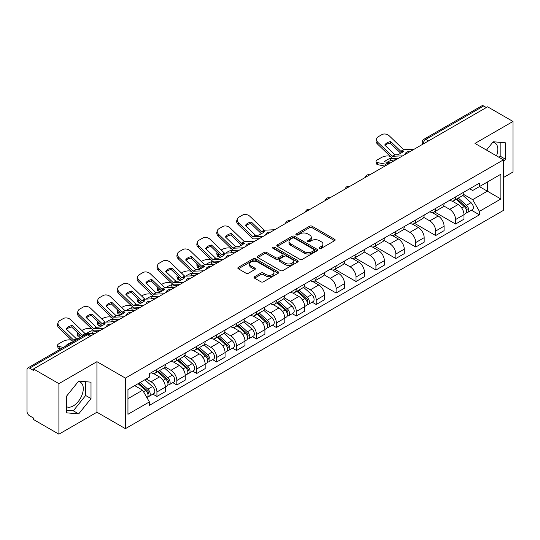 <?xml version="1.0" encoding="UTF-8"?>
<svg xmlns="http://www.w3.org/2000/svg" width="540" height="540" viewBox="0 0 540 540"><rect width="100%" height="100%" fill="white"/><g stroke="black" fill="none" stroke-linecap="round" stroke-linejoin="round"><path stroke-width="0.81" d="M319.552 248.373A1.242 0.716 0 0 0 321.307 248.373L334.618 240.692A1.769 1.026 0 0 0 335.138 239.963A1.769 1.026 0 0 0 334.618 239.24L312.073 226.226A1.769 1.026 0 0 0 309.562 226.226L296.251 233.908A1.242 0.716 0 0 0 295.893 234.414A1.242 0.716 0 0 0 296.251 234.92A1.242 0.716 0 0 0 298.006 234.92L299.727 233.928A5.67 3.274 0 0 1 307.746 233.928L309.629 235.008A5.67 3.274 0 0 1 311.29 237.323A5.67 3.274 0 0 1 309.629 239.638L307.901 240.638A1.242 0.716 0 0 0 307.544 241.144A1.242 0.716 0 0 0 307.901 241.65A1.242 0.716 0 0 0 309.656 241.65L311.378 240.651A5.67 3.274 0 0 1 319.397 240.651L321.28 241.738A5.67 3.274 0 0 1 322.94 244.053A5.67 3.274 0 0 1 321.28 246.368L319.552 247.361A1.242 0.716 0 0 0 319.194 247.867A1.242 0.716 0 0 0 319.552 248.373L319.552 247.361M492.818 142.236A14.081 8.127 -60 0 1 494.897 142.877A14.081 8.127 -60 0 1 496.476 155.844M78.287 381.564A14.081 8.127 -60 0 1 80.366 382.205A14.081 8.127 -60 0 1 82.526 393.485A14.081 8.127 -60 0 1 73.325 405.891A14.081 8.127 -60 0 1 66.373 406.634M254.57 276.709A1.769 1.026 0 0 0 254.05 277.432A1.769 1.026 0 0 0 254.57 278.154L260.894 281.806A1.769 1.026 0 0 0 263.399 281.806L278.181 273.274A1.769 1.026 0 0 0 278.701 272.551A1.769 1.026 0 0 0 278.181 271.822L255.636 258.809A1.769 1.026 0 0 0 253.132 258.809L238.349 267.341A1.769 1.026 0 0 0 237.829 268.063A1.769 1.026 0 0 0 238.349 268.785L245.99 273.2A1.769 1.026 0 0 0 248.495 273.2L254.819 269.548A1.769 1.026 0 0 0 255.339 268.826A1.769 1.026 0 0 0 254.819 268.103L251.032 265.91A4.739 2.734 0 0 1 249.642 263.979A4.739 2.734 0 0 1 252.565 261.448A4.739 2.734 0 0 1 257.735 262.042L272.579 270.614A4.739 2.734 0 0 1 273.962 272.551A4.739 2.734 0 0 1 271.04 275.076A4.739 2.734 0 0 1 265.876 274.482L263.399 273.058A1.769 1.026 0 0 0 260.894 273.058L254.57 276.709L254.57 278.154L260.894 274.529L260.894 273.058M125.402 378.108L96.937 361.679L58.907 383.636L33.507 368.975L487.6 106.805L513 121.466L474.971 143.424L503.429 159.86L125.402 378.108L125.402 428.659L503.429 210.404L503.429 159.86M299.855 259.315A1.769 1.026 0 0 0 302.36 259.315L317.142 250.776A1.769 1.026 0 0 0 317.662 250.054A1.769 1.026 0 0 0 317.142 249.332L294.597 236.311A1.769 1.026 0 0 0 292.086 236.311L277.303 244.85A1.769 1.026 0 0 0 276.791 245.572A1.769 1.026 0 0 0 277.303 246.294L299.855 259.315M273.483 248.643A1.242 0.716 0 0 1 274.738 248.819L274.738 247.34L297.662 260.577A1.769 1.026 0 0 1 298.181 261.299A1.769 1.026 0 0 1 297.662 262.028L282.879 270.56A1.769 1.026 0 0 1 280.375 270.56L257.823 257.54L257.823 256.095A1.769 1.026 0 0 0 257.31 256.817A1.769 1.026 0 0 0 257.823 257.54M257.823 256.095L264.154 252.443A1.769 1.026 0 0 1 266.659 252.443L275.805 257.722A1.769 1.026 0 0 0 278.309 257.722L282.508 255.299A1.769 1.026 0 0 0 283.021 254.576A1.769 1.026 0 0 0 282.508 253.854L272.984 248.353A1.242 0.716 0 0 1 272.619 247.847A1.242 0.716 0 0 1 273.389 247.185A1.242 0.716 0 0 1 274.738 247.34M58.907 383.636L58.907 434.187L33.507 419.519L33.507 418.048L29.552 415.766A3.611 2.086 -120 0 1 27 411.345L27 369.637A3.611 2.086 -120 0 1 27.749 367.983L85.563 334.604A3.611 2.086 60 0 1 87.365 334.787L29.552 368.165A3.611 2.086 -120 0 0 27.749 367.983M503.429 177.545L513 172.017L513 121.466M58.907 434.187L96.937 412.229L125.402 428.659M33.507 368.975L33.507 370.447L29.552 368.165M428.51 140.92L425.831 139.374A3.611 2.086 60 0 0 424.028 139.192L481.842 105.813A3.611 2.086 60 0 1 483.644 105.995L425.831 139.374A3.611 2.086 120 0 0 423.279 143.795L423.279 143.944M486.324 107.541L483.644 105.995M455.571 196.918A8.303 4.793 60 0 1 453.85 200.65L462.274 195.784A8.303 4.793 -120 0 0 463.988 192.058M443.617 205.862L449.699 209.372A8.303 4.793 60 0 1 455.571 219.544L463.988 214.677A8.303 4.793 -120 0 0 458.123 204.512L452.095 201.029M463.988 214.677L463.988 219.173L455.571 224.039L434.45 211.849M453.85 200.65A8.303 4.793 60 0 1 449.759 200.273M455.571 219.544L455.571 224.039M435.659 208.413A8.303 4.793 60 0 1 433.937 212.146L442.361 207.279A8.303 4.793 -120 0 0 444.083 203.553M414.545 223.344L435.659 235.535L444.083 230.668L444.083 226.172A8.303 4.793 -120 0 0 438.21 216.007L432.182 212.524M433.937 212.146A8.303 4.793 60 0 1 429.854 211.768M423.704 217.357L429.786 220.867A8.303 4.793 60 0 1 435.659 231.039L435.659 235.535M415.746 219.908A8.303 4.793 60 0 1 414.032 223.634L422.456 218.774A8.303 4.793 -120 0 0 424.17 215.048M394.632 234.833L415.746 247.03L424.17 242.163L424.17 237.668A8.303 4.793 -120 0 0 418.304 227.502L412.27 224.019M414.032 223.634A8.303 4.793 60 0 1 409.941 223.263M403.792 228.852L409.88 232.362A8.303 4.793 60 0 1 415.746 242.534L415.746 247.03M395.84 231.404A8.303 4.793 60 0 1 394.119 235.13L402.543 230.269A8.303 4.793 -120 0 0 404.264 226.544M374.726 246.328L395.84 258.518L404.264 253.658L404.264 249.163A8.303 4.793 -120 0 0 398.392 238.997L392.364 235.514M394.119 235.13A8.303 4.793 60 0 1 390.035 234.758M383.886 240.347L389.968 243.857A8.303 4.793 60 0 1 395.84 254.03L395.84 258.518M375.928 242.899A8.303 4.793 60 0 1 374.213 246.625L382.631 241.765A8.303 4.793 -120 0 0 384.352 238.039M354.814 257.823L375.928 270.014L384.352 265.154L384.352 260.658A8.303 4.793 -120 0 0 378.479 250.493L372.452 247.01M374.213 246.625A8.303 4.793 60 0 1 370.123 246.254M363.974 251.843L370.062 255.353A8.303 4.793 60 0 1 375.928 265.518L375.928 270.014M356.022 254.394A8.303 4.793 60 0 1 354.301 258.12L362.725 253.26A8.303 4.793 -120 0 0 364.446 249.534M334.901 269.318L356.022 281.509L364.446 276.649L364.446 272.153A8.303 4.793 -120 0 0 358.574 261.981L352.546 258.505M354.301 258.12A8.303 4.793 60 0 1 350.21 257.749M344.068 263.338L350.15 266.848A8.303 4.793 60 0 1 356.022 277.013L356.022 281.509M336.11 265.889A8.303 4.793 60 0 1 334.388 269.615L342.812 264.755A8.303 4.793 -120 0 0 344.534 261.029M314.996 280.814L336.11 293.004L344.534 288.144L344.534 283.649A8.303 4.793 -120 0 0 338.661 273.476L332.633 270M334.388 269.615A8.303 4.793 60 0 1 330.305 269.244M324.155 274.833L330.237 278.343A8.303 4.793 60 0 1 336.11 288.509L336.11 293.004M316.197 277.385A8.303 4.793 60 0 1 314.483 281.111L322.906 276.25A8.303 4.793 -120 0 0 324.621 272.518M312.161 302.171L316.204 304.499L324.621 299.639L324.621 295.144A8.303 4.793 -120 0 0 318.755 284.972L312.721 281.495M314.483 281.111A8.303 4.793 60 0 1 310.392 280.739M304.243 286.322L310.331 289.838A8.303 4.793 60 0 1 316.204 300.004L316.204 304.499M296.291 288.88A8.303 4.793 60 0 1 294.57 292.606L302.994 287.746A8.303 4.793 -120 0 0 304.715 284.013M292.255 313.666L296.291 315.995L304.715 311.135L304.715 306.639A8.303 4.793 -120 0 0 298.843 296.467L292.815 292.99M294.57 292.606A8.303 4.793 60 0 1 290.486 292.235M284.337 297.817L290.419 301.334A8.303 4.793 60 0 1 296.291 311.499L296.291 315.995M276.379 300.375A8.303 4.793 60 0 1 274.664 304.101L283.088 299.234A8.303 4.793 -120 0 0 284.803 295.508M272.342 325.161L276.379 327.49L284.803 322.63L284.803 318.134A8.303 4.793 -120 0 0 278.937 307.962L272.903 304.479M274.664 304.101A8.303 4.793 60 0 1 270.574 303.723M264.425 309.312L270.513 312.829A8.303 4.793 60 0 1 276.379 322.994L276.379 327.49M256.473 311.87A8.303 4.793 60 0 1 254.752 315.596L263.176 310.73A8.303 4.793 -120 0 0 264.897 307.004M252.43 336.65L256.473 338.985L264.897 334.118L264.897 329.63A8.303 4.793 -120 0 0 259.025 319.457L252.997 315.974M254.752 315.596A8.303 4.793 60 0 1 250.668 315.218M244.519 320.807L250.601 324.324A8.303 4.793 60 0 1 256.473 334.49L256.473 338.985M236.56 323.365A8.303 4.793 60 0 1 234.839 327.091L243.263 322.225A8.303 4.793 -120 0 0 244.985 318.499M232.524 348.145L236.56 350.48L244.985 345.613L244.985 341.118A8.303 4.793 -120 0 0 239.112 330.953L233.084 327.47M234.839 327.091A8.303 4.793 60 0 1 230.756 326.714M224.606 332.303L230.688 335.812A8.303 4.793 60 0 1 236.56 345.985L236.56 350.48M216.655 334.861A8.303 4.793 60 0 1 214.934 338.587L223.357 333.72A8.303 4.793 -120 0 0 225.072 329.994M212.612 359.64L216.655 361.976L225.079 357.109L225.079 352.613A8.303 4.793 -120 0 0 219.206 342.448L213.179 338.965M214.934 338.587A8.303 4.793 60 0 1 210.843 338.209M204.701 343.798L210.782 347.308A8.303 4.793 60 0 1 216.655 357.48L216.655 361.976M196.742 346.349A8.303 4.793 60 0 1 195.021 350.082L203.445 345.215A8.303 4.793 -120 0 0 205.166 341.489M192.706 371.135L196.742 373.471L205.166 368.604L205.166 364.108A8.303 4.793 -120 0 0 199.294 353.943L193.266 350.46M195.021 350.082A8.303 4.793 60 0 1 190.937 349.704M184.788 355.293L190.87 358.803A8.303 4.793 60 0 1 196.742 368.975L196.742 373.471M176.83 357.845A8.303 4.793 60 0 1 175.115 361.577L183.539 356.711A8.303 4.793 -120 0 0 185.254 352.985M172.793 382.631L176.83 384.966L185.254 380.099L185.254 375.604A8.303 4.793 -120 0 0 179.388 365.438L173.353 361.955M175.115 361.577A8.303 4.793 60 0 1 171.025 361.199M164.876 366.788L170.964 370.298A8.303 4.793 60 0 1 176.83 380.471L176.83 384.966M156.924 369.34A8.303 4.793 60 0 1 155.203 373.066L163.627 368.206A8.303 4.793 -120 0 0 165.348 364.48M152.888 394.126L156.924 396.461L165.348 391.595L165.348 387.099A8.303 4.793 -120 0 0 159.476 376.933L153.448 373.451M155.203 373.066A8.303 4.793 60 0 1 151.119 372.695M146.205 378.992L151.052 381.794A8.303 4.793 60 0 1 156.924 391.966L156.924 396.461M469.672 188.777L472.669 190.512L500.877 174.224L487.35 182.034L487.35 191.174L472.669 199.645L463.523 194.366M127.953 398.669L142.628 390.197L149.391 401.909L127.953 414.288L127.953 389.529L149.391 377.15L149.391 373.687L479.432 183.141L479.432 186.604L500.877 198.983L479.432 211.363L472.669 199.645M500.877 174.224L500.877 198.983M149.391 401.909L149.391 405.371L479.432 214.826L479.432 211.363M503.429 161.885L505.535 159.266L505.535 142.844L493.216 141.743L486.506 150.086M96.937 361.679L96.937 412.229M66.373 412.81L78.692 413.91L91.004 398.588L91.004 382.171L78.692 381.071L66.373 396.387L66.373 412.81M142.628 390.197L134.717 385.627M471.44 210.209L479.432 214.826M499.183 157.403L500.175 156.168L500.175 142.364M500.175 156.168L505.535 159.266M66.373 410.198L73.325 410.819L85.644 395.496L85.644 381.692M73.325 410.819L78.692 413.91M85.644 395.496L91.004 398.588M320.051 248.549L321.28 247.84A5.67 3.274 0 0 0 322.94 245.525L322.94 244.053M311.29 237.323L311.29 238.802A5.67 3.274 0 0 1 309.629 241.117L308.401 241.826M334.598 240.705L312.073 227.698A1.769 1.026 0 0 0 309.562 227.698L296.75 235.096M317.122 250.79L294.597 237.789A1.769 1.026 0 0 0 292.086 237.789L277.331 246.308M314.01 250.56A1.242 0.716 0 0 0 314.375 250.054A1.242 0.716 0 0 0 314.01 249.548L294.219 238.12A1.242 0.716 0 0 0 292.464 238.12L290.648 239.173A5.67 3.274 0 0 0 288.988 241.481A5.67 3.274 0 0 0 290.648 243.797L304.175 251.613A5.67 3.274 0 0 0 312.194 251.613L314.01 250.56L314.01 252.038A1.242 0.716 0 0 0 314.375 251.532L314.375 250.054M288.988 241.481L288.988 242.96A5.67 3.274 0 0 0 290.648 245.275L290.648 243.797M314.01 252.038L312.194 253.085A5.67 3.274 0 0 1 304.175 253.085L290.648 245.275M257.85 257.553L264.154 253.915L264.154 252.443M283.021 254.576L283.021 256.048A1.769 1.026 0 0 1 282.508 256.77L278.309 259.193A1.769 1.026 0 0 1 275.805 259.193L266.659 253.915A1.769 1.026 0 0 0 264.154 253.915M274.738 248.819L297.641 262.042M285.296 263.203A4.739 2.734 0 0 0 290.459 263.797A4.739 2.734 0 0 0 293.382 261.266A4.739 2.734 0 0 0 291.992 259.328L286.767 256.311A1.769 1.026 0 0 0 284.256 256.311L280.064 258.734A1.769 1.026 0 0 0 279.545 259.457A1.769 1.026 0 0 0 280.064 260.179L285.296 263.203L285.296 264.674A4.739 2.734 0 0 0 290.459 265.268A4.739 2.734 0 0 0 293.382 262.737L293.382 261.266M279.545 259.457L279.545 260.928A1.769 1.026 0 0 0 280.064 261.657L280.064 260.179M285.296 264.674L280.064 261.657M273.962 272.551L273.962 274.023A4.739 2.734 0 0 1 271.04 276.548A4.739 2.734 0 0 1 265.876 275.96L263.399 274.529A1.769 1.026 0 0 0 260.894 274.529M249.642 263.979L249.642 265.451A4.739 2.734 0 0 0 251.032 267.388L251.032 265.91M254.819 268.103L254.819 269.548L251.032 267.388M278.181 271.822L278.181 273.274L255.636 260.28A1.769 1.026 0 0 0 253.132 260.28L238.37 268.799M393.775 160.974L390.98 160.441L390.454 158.321L396.401 159.462M390.454 158.321A11.191 4.077 -13.9 0 0 384.453 161.784L390.407 162.925M384.966 166.064L377.98 164.727A5.413 1.971 166.1 0 1 376.556 163.816L376.029 161.696A5.413 1.971 -13.9 0 1 377.656 159.698L381.355 157.565A5.413 1.971 -13.9 0 1 388.814 156.047L390.258 156.323M376.029 161.696A5.413 1.971 -13.9 0 0 377.453 162.601L377.98 164.727M386.006 164.241L377.453 162.601M390.98 160.441A11.191 4.077 -13.9 0 0 387.058 162.284M456.145 199.321L464.258 206.564A4.509 2.606 60 0 1 465.676 213.536L463.988 214.508M456.361 199.517L460.175 201.717M456.962 198.848L465.993 206.908A2.167 1.249 60 0 1 466.668 210.256A2.167 1.249 60 0 1 466.472 210.33M458.312 198.072L466.425 205.308A4.509 2.606 60 0 1 467.843 212.288A4.509 2.606 60 0 1 466.479 212.429M462.834 195.352L471.022 202.655A4.509 2.606 60 0 1 472.439 209.635L467.843 212.288M390.724 141.575A11.191 8.174 -160.8 0 0 384.723 145.037L394.882 154.811L397.744 154.717A11.191 2.612 -20.2 0 0 401.261 152.962A11.191 2.612 -20.2 0 0 403.738 151.254L400.882 151.349L390.724 141.575L390.197 143.093L400.275 152.8A2.707 1.566 -120 0 0 400.808 153.218M402.658 155.851L392.33 156.283L377.98 142.479L377.453 143.991A5.413 3.956 -160.8 0 1 376.171 140.002L376.697 138.49A5.413 3.956 19.2 0 0 377.98 142.479M398.561 158.213L393.242 158.456A2.707 1.566 60 0 1 392.33 158.2A2.707 1.566 60 0 1 391.723 157.734L377.453 143.991M414.018 149.29L403.69 149.728L389.34 135.918A5.413 3.956 19.2 0 0 381.881 134.629L378.175 136.769A5.413 3.956 19.2 0 0 376.697 138.49M385.121 145.422A11.191 8.174 -160.8 0 1 390.197 143.093M233.753 252.794L231.701 252.403L231.174 250.276L237.128 251.417M221.211 250.02L222.075 249.521A5.413 1.971 -13.9 0 1 229.534 248.002L230.978 248.279M217.215 252.524A5.413 1.971 -13.9 0 0 216.749 253.658A5.413 1.971 -13.9 0 0 218.18 254.563L218.707 256.682A5.413 1.971 166.1 0 1 217.276 255.778L216.749 253.658M219.618 254.84L218.18 254.563M231.174 250.276A11.191 4.077 -13.9 0 0 225.794 253.159M220.833 257.087L218.707 256.682M231.701 252.403A11.191 4.077 -13.9 0 0 230.303 252.95M296.865 291.283L304.978 298.519A4.509 2.606 60 0 1 306.396 305.498L304.715 306.47M297.081 291.472L300.901 293.679M297.689 290.81L306.713 298.863A2.167 1.249 60 0 1 307.395 302.211A2.167 1.249 60 0 1 307.193 302.292M299.038 290.027L307.152 297.27A4.509 2.606 60 0 1 308.563 304.243A4.509 2.606 60 0 1 307.206 304.391M303.561 287.314L311.742 294.617A4.509 2.606 60 0 1 313.16 301.59L308.563 304.243M213.84 264.29L211.795 263.891L211.268 261.772L217.215 262.913M201.299 261.515L202.169 261.016A5.413 1.971 -13.9 0 1 209.628 259.497L211.066 259.774M197.309 264.019A5.413 1.971 -13.9 0 0 196.844 265.147A5.413 1.971 -13.9 0 0 198.268 266.058L198.794 268.178A5.413 1.971 166.1 0 1 197.37 267.273L196.844 265.147M199.712 266.335L198.268 266.058M211.268 261.772A11.191 4.077 -13.9 0 0 205.882 264.654M200.927 268.582L198.794 268.178M211.795 263.891A11.191 4.077 -13.9 0 0 210.391 264.445M276.959 302.778L285.073 310.014A4.509 2.606 60 0 1 286.484 316.994L284.803 317.966M277.168 302.967L280.989 305.174M277.776 302.306L286.801 310.358A2.167 1.249 60 0 1 287.483 313.706A2.167 1.249 60 0 1 287.287 313.787M279.126 301.523L287.24 308.765A4.509 2.606 60 0 1 288.657 315.738A4.509 2.606 60 0 1 287.293 315.887M283.649 298.809L291.836 306.113A4.509 2.606 60 0 1 293.254 313.085L288.657 315.738M193.934 275.778L191.882 275.387L191.356 273.267L197.303 274.408M181.386 273.01L182.257 272.511A5.413 1.971 -13.9 0 1 189.716 270.992L191.16 271.269M177.397 275.515A5.413 1.971 -13.9 0 0 176.931 276.642A5.413 1.971 -13.9 0 0 178.355 277.553L178.882 279.673A5.413 1.971 166.1 0 1 177.458 278.768L176.931 276.642M179.8 277.83L178.355 277.553M191.356 273.267A11.191 4.077 -13.9 0 0 185.976 276.149M181.015 280.078L178.882 279.673M191.882 275.387A11.191 4.077 -13.9 0 0 190.485 275.94M257.047 314.273L265.16 321.509A4.509 2.606 60 0 1 266.578 328.489L264.89 329.461M257.263 314.462L261.083 316.67M257.863 313.801L266.895 321.853A2.167 1.249 60 0 1 267.57 325.202A2.167 1.249 60 0 1 267.374 325.283M259.22 313.018L267.327 320.254A4.509 2.606 60 0 1 268.745 327.233A4.509 2.606 60 0 1 267.381 327.382M263.743 310.304L271.924 317.601A4.509 2.606 60 0 1 273.341 324.581L268.745 327.233M174.022 287.273L171.97 286.882L171.443 284.762L177.397 285.903M161.48 284.506L162.344 284.006A5.413 1.971 -13.9 0 1 169.81 282.488L171.248 282.764M157.491 287.01A5.413 1.971 -13.9 0 0 157.025 288.137A5.413 1.971 -13.9 0 0 158.45 289.049L158.976 291.168A5.413 1.971 166.1 0 1 157.545 290.257L157.025 288.137M159.887 289.319L158.45 289.049M171.443 284.762A11.191 4.077 -13.9 0 0 166.064 287.644M161.109 291.573L158.976 291.168M171.97 286.882A11.191 4.077 -13.9 0 0 170.572 287.435M237.141 325.762L245.248 333.005A4.509 2.606 60 0 1 246.665 339.984L244.985 340.956M237.35 325.957L241.171 328.158M237.958 325.289L246.982 333.349A2.167 1.249 60 0 1 247.664 336.697A2.167 1.249 60 0 1 247.469 336.778M239.308 324.513L247.421 331.749A4.509 2.606 60 0 1 248.839 338.728A4.509 2.606 60 0 1 247.475 338.877M243.83 321.8L252.018 329.096A4.509 2.606 60 0 1 253.429 336.076L248.839 338.728M154.116 298.769L152.064 298.377L151.538 296.257L157.484 297.398M141.568 296.001L142.439 295.502A5.413 1.971 -13.9 0 1 149.897 293.983L151.342 294.26M137.578 298.505A5.413 1.971 -13.9 0 0 137.113 299.632A5.413 1.971 -13.9 0 0 138.537 300.544L139.064 302.663A5.413 1.971 166.1 0 1 137.639 301.752L137.113 299.632M139.982 300.814L138.537 300.544M151.538 296.257A11.191 4.077 -13.9 0 0 146.158 299.14M141.197 303.068L139.064 302.663M152.064 298.377A11.191 4.077 -13.9 0 0 150.667 298.931M217.228 337.257L225.342 344.5A4.509 2.606 60 0 1 226.76 351.479L225.072 352.451M217.445 337.453L221.265 339.653M218.045 336.785L227.077 344.844A2.167 1.249 60 0 1 227.752 348.192A2.167 1.249 60 0 1 227.556 348.273M219.395 336.008L227.509 343.244A4.509 2.606 60 0 1 228.926 350.224A4.509 2.606 60 0 1 227.563 350.365M223.925 333.288L232.106 340.591A4.509 2.606 60 0 1 233.523 347.571L228.926 350.224M134.203 310.264L132.151 309.872L131.625 307.753L137.578 308.894M121.662 307.496L122.526 306.997A5.413 1.971 -13.9 0 1 129.985 305.478L131.429 305.755M117.666 309.994A5.413 1.971 -13.9 0 0 117.2 311.128A5.413 1.971 -13.9 0 0 118.631 312.032L119.158 314.159A5.413 1.971 166.1 0 1 117.727 313.247L117.2 311.128M120.069 312.309L118.631 312.032M131.625 307.753A11.191 4.077 -13.9 0 0 126.245 310.635M121.284 314.564L119.158 314.159M132.151 309.872A11.191 4.077 -13.9 0 0 130.754 310.426M197.316 348.752L205.429 355.995A4.509 2.606 60 0 1 206.847 362.968L205.166 363.94M197.532 348.948L201.353 351.149M198.14 348.28L207.164 356.339A2.167 1.249 60 0 1 207.846 359.687A2.167 1.249 60 0 1 207.644 359.762M199.49 347.504L207.603 354.74A4.509 2.606 60 0 1 209.021 361.719A4.509 2.606 60 0 1 207.657 361.861M204.012 344.783L212.193 352.087A4.509 2.606 60 0 1 213.611 359.066L209.021 361.719M114.298 321.759L112.246 321.368L111.719 319.248L117.666 320.382M101.75 318.992L102.62 318.485A5.413 1.971 -13.9 0 1 110.079 316.973L111.517 317.25M97.76 321.489A5.413 1.971 -13.9 0 0 97.294 322.623A5.413 1.971 -13.9 0 0 98.719 323.528L99.245 325.654A5.413 1.971 166.1 0 1 97.821 324.743L97.294 322.623M100.163 323.804L98.719 323.528M111.719 319.248A11.191 4.077 -13.9 0 0 106.34 322.13M101.378 326.059L99.245 325.654M112.246 321.368A11.191 4.077 -13.9 0 0 110.849 321.921M177.41 360.248L185.524 367.49A4.509 2.606 60 0 1 186.941 374.463L185.254 375.435M177.626 360.443L181.44 362.644M178.227 359.775L187.252 367.835A2.167 1.249 60 0 1 187.934 371.183A2.167 1.249 60 0 1 187.738 371.257M179.577 358.999L187.691 366.235A4.509 2.606 60 0 1 189.108 373.214A4.509 2.606 60 0 1 187.745 373.356M184.1 356.279L192.287 363.582A4.509 2.606 60 0 1 193.705 370.562L189.108 373.214M94.385 333.254L92.333 332.863L91.807 330.743L97.76 331.877M81.837 330.487L82.708 329.981A5.413 1.971 -13.9 0 1 90.167 328.469L91.611 328.745M77.848 332.984A5.413 1.971 -13.9 0 0 77.382 334.118A5.413 1.971 -13.9 0 0 78.813 335.023L79.34 337.142A5.413 1.971 166.1 0 1 77.909 336.238L77.382 334.118M80.251 335.3L78.813 335.023M91.807 330.743A11.191 4.077 -13.9 0 0 86.427 333.625M80.71 337.406L79.34 337.142M92.333 332.863A11.191 4.077 -13.9 0 0 90.936 333.416M157.498 371.743L165.611 378.986A4.509 2.606 60 0 1 167.029 385.958L165.348 386.93M157.714 371.939L161.534 374.139M158.315 371.27L167.346 379.33A2.167 1.249 60 0 1 168.028 382.678A2.167 1.249 60 0 1 167.825 382.752M159.671 370.494L167.785 377.73A4.509 2.606 60 0 1 169.196 384.71A4.509 2.606 60 0 1 167.832 384.851M164.194 367.774L172.375 375.077A4.509 2.606 60 0 1 173.792 382.057L169.196 384.71M71.894 342.238A11.191 4.077 -13.9 0 0 65.9 345.701L66.231 345.762M60.797 348.901L59.427 348.638A5.413 1.971 166.1 0 1 58.003 347.733L57.476 345.613A5.413 1.971 -13.9 0 1 59.096 343.615L62.802 341.476A5.413 1.971 -13.9 0 1 70.261 339.964L71.699 340.24M57.476 345.613A5.413 1.971 -13.9 0 0 58.901 346.518L59.427 348.638M63.423 347.382L58.901 346.518M138.085 383.683L145.706 390.481A4.509 2.606 60 0 1 147.116 397.454L146.894 397.582M138.159 383.636L141.622 385.634M138.901 383.211L147.434 390.818A2.167 1.249 60 0 1 148.115 394.173A2.167 1.249 60 0 1 147.919 394.247M140.258 382.428L147.872 389.225A4.509 2.606 60 0 1 149.29 396.205A4.509 2.606 60 0 1 147.926 396.346M144.848 379.775L152.469 386.573A4.509 2.606 60 0 1 153.88 393.552L149.29 396.205M251.357 222.041A11.191 8.174 -160.8 0 0 245.356 225.504L255.515 235.271L258.37 235.184A11.191 2.612 -20.2 0 0 261.893 233.429A11.191 2.612 -20.2 0 0 264.371 231.721L261.515 231.809L251.357 222.041L250.83 223.553L260.908 233.26A2.707 1.566 -120 0 0 261.441 233.685M263.291 236.311L252.963 236.75L238.613 222.939L238.086 224.451A5.413 3.956 -160.8 0 1 236.804 220.462L237.33 218.95A5.413 3.956 19.2 0 0 238.613 222.939M259.193 238.68L253.874 238.923A2.707 1.566 60 0 1 252.963 238.66A2.707 1.566 60 0 1 252.356 238.201L238.086 224.451M274.651 229.75L264.323 230.189L249.973 216.378A5.413 3.956 19.2 0 0 242.514 215.096L238.808 217.228A5.413 3.956 19.2 0 0 237.33 218.95M245.754 225.889A11.191 8.174 -160.8 0 1 250.83 223.553M231.444 233.537A11.191 8.174 -160.8 0 0 225.45 236.999L235.602 246.767L238.464 246.679A11.191 2.612 -20.2 0 0 241.981 244.924A11.191 2.612 -20.2 0 0 244.465 243.216L241.603 243.304L231.444 233.537L230.918 235.049L240.995 244.755A2.707 1.566 -120 0 0 241.529 245.174M243.378 247.806L233.05 248.245L218.707 234.434L218.18 235.946A5.413 3.956 -160.8 0 1 216.891 231.957L217.418 230.445A5.413 3.956 19.2 0 0 218.707 234.434M239.281 250.169L233.962 250.418A2.707 1.566 60 0 1 233.05 250.155A2.707 1.566 60 0 1 232.443 249.696L218.18 235.946M254.738 241.245L244.411 241.684L230.06 227.873A5.413 3.956 19.2 0 0 222.601 226.591L218.903 228.724A5.413 3.956 19.2 0 0 217.418 230.445M225.848 237.384A11.191 8.174 -160.8 0 1 230.918 235.049M211.538 245.032A11.191 8.174 -160.8 0 0 205.538 248.495L215.696 258.262L218.552 258.174A11.191 2.612 -20.2 0 0 222.075 256.419A11.191 2.612 -20.2 0 0 224.552 254.711L221.69 254.799L211.538 245.032L211.012 246.544L221.09 256.25A2.707 1.566 -120 0 0 221.623 256.669M223.472 259.301L213.145 259.74L198.794 245.929L198.268 247.442A5.413 3.956 -160.8 0 1 196.985 243.452L197.512 241.94A5.413 3.956 19.2 0 0 198.794 245.929M219.368 261.664L214.049 261.913A2.707 1.566 60 0 1 213.145 261.65A2.707 1.566 60 0 1 212.537 261.185L198.268 247.442M234.826 252.74L224.498 253.179L210.154 239.369A5.413 3.956 19.2 0 0 202.696 238.079L198.99 240.219A5.413 3.956 19.2 0 0 197.512 241.94M205.936 248.873A11.191 8.174 -160.8 0 1 211.012 246.544M191.626 256.527A11.191 8.174 -160.8 0 0 185.625 259.99L195.784 269.757L198.646 269.669A11.191 2.612 -20.2 0 0 202.163 267.908A11.191 2.612 -20.2 0 0 204.64 266.2L201.785 266.294L191.626 256.527L191.099 258.039L201.177 267.746A2.707 1.566 -120 0 0 201.71 268.164M203.56 270.797L193.232 271.228L178.882 257.425L178.355 258.937A5.413 3.956 -160.8 0 1 177.073 254.948L177.599 253.435A5.413 3.956 19.2 0 0 178.882 257.425M199.463 273.159L194.144 273.409A2.707 1.566 60 0 1 193.232 273.146A2.707 1.566 60 0 1 192.625 272.68L178.355 258.937M214.92 264.236L204.593 264.674L190.242 250.864A5.413 3.956 19.2 0 0 182.783 249.575L179.084 251.714A5.413 3.956 19.2 0 0 177.599 253.435M186.023 260.368A11.191 8.174 -160.8 0 1 191.099 258.039M171.72 268.022A11.191 8.174 -160.8 0 0 165.719 271.485L175.878 281.252L178.733 281.158A11.191 2.612 -20.2 0 0 182.25 279.403A11.191 2.612 -20.2 0 0 184.734 277.695L181.872 277.79L171.72 268.022L171.194 269.534L181.265 279.241A2.707 1.566 -120 0 0 181.798 279.659M183.654 282.292L173.326 282.724L158.976 268.92L158.45 270.432A5.413 3.956 -160.8 0 1 157.16 266.443L157.687 264.931A5.413 3.956 19.2 0 0 158.976 268.92M179.55 284.654L174.231 284.904A2.707 1.566 60 0 1 173.326 284.641A2.707 1.566 60 0 1 172.719 284.175L158.45 270.432M195.007 275.731L184.68 276.17L170.336 262.359A5.413 3.956 19.2 0 0 162.871 261.07L159.172 263.209A5.413 3.956 19.2 0 0 157.687 264.931M166.118 271.863A11.191 8.174 -160.8 0 1 171.194 269.534M151.808 279.511A11.191 8.174 -160.8 0 0 145.807 282.974L155.966 292.748L158.828 292.653A11.191 2.612 -20.2 0 0 162.344 290.898A11.191 2.612 -20.2 0 0 164.822 289.19L161.966 289.285L151.808 279.511L151.281 281.029L161.359 290.736A2.707 1.566 -120 0 0 161.892 291.154M163.742 293.787L153.414 294.219L139.064 280.415L138.537 281.927A5.413 3.956 -160.8 0 1 137.255 277.938L137.781 276.426A5.413 3.956 19.2 0 0 139.064 280.415M159.644 296.15L154.325 296.399A2.707 1.566 60 0 1 153.414 296.136A2.707 1.566 60 0 1 152.806 295.67L138.537 281.927M175.102 287.226L164.774 287.665L150.424 273.854A5.413 3.956 19.2 0 0 142.965 272.565L139.266 274.705A5.413 3.956 19.2 0 0 137.781 276.426M146.205 283.358A11.191 8.174 -160.8 0 1 151.281 281.029M131.895 291.006A11.191 8.174 -160.8 0 0 125.901 294.469L136.06 304.243L138.915 304.148A11.191 2.612 -20.2 0 0 142.432 302.393A11.191 2.612 -20.2 0 0 144.916 300.685L142.054 300.78L131.895 291.006L131.369 292.525L141.446 302.231A2.707 1.566 -120 0 0 141.98 302.65M143.829 305.282L133.502 305.714L119.158 291.911L118.631 293.423A5.413 3.956 -160.8 0 1 117.342 289.433L117.869 287.921A5.413 3.956 19.2 0 0 119.158 291.911M139.732 307.645L134.413 307.894A2.707 1.566 60 0 1 133.502 307.631A2.707 1.566 60 0 1 132.894 307.166L118.631 293.423M155.189 298.721L144.862 299.16L130.511 285.35A5.413 3.956 19.2 0 0 123.053 284.06L119.353 286.2A5.413 3.956 19.2 0 0 117.869 287.921M126.299 294.853A11.191 8.174 -160.8 0 1 131.369 292.525M111.989 302.501A11.191 8.174 -160.8 0 0 105.989 305.964L116.147 315.738L119.003 315.644A11.191 2.612 -20.2 0 0 122.526 313.889A11.191 2.612 -20.2 0 0 125.003 312.181L122.148 312.275L111.989 302.501L111.463 304.013L121.541 313.726A2.707 1.566 -120 0 0 122.074 314.145M123.923 316.771L113.596 317.209L99.245 303.399L98.719 304.918A5.413 3.956 -160.8 0 1 97.436 300.929L97.963 299.41A5.413 3.956 19.2 0 0 99.245 303.399M119.826 319.14L114.507 319.383A2.707 1.566 60 0 1 113.596 319.127A2.707 1.566 60 0 1 112.988 318.661L98.719 304.918M135.284 310.216L124.956 310.655L110.606 296.845A5.413 3.956 19.2 0 0 103.147 295.556L99.441 297.695A5.413 3.956 19.2 0 0 97.963 299.41M106.387 306.349A11.191 8.174 -160.8 0 1 111.463 304.013M92.077 313.997A11.191 8.174 -160.8 0 0 86.083 317.459L96.235 327.233L99.097 327.139A11.191 2.612 -20.2 0 0 102.614 325.384A11.191 2.612 -20.2 0 0 105.091 323.676L102.236 323.771L92.077 313.997L91.55 315.509L101.628 325.222A2.707 1.566 -120 0 0 102.161 325.64M104.011 328.266L93.683 328.705L79.34 314.894L78.813 316.413A5.413 3.956 -160.8 0 1 77.524 312.424L78.05 310.905A5.413 3.956 19.2 0 0 79.34 314.894M99.914 330.635L94.594 330.878A2.707 1.566 60 0 1 93.683 330.622A2.707 1.566 60 0 1 93.076 330.156L78.813 316.413M115.371 321.712L105.044 322.151L90.693 308.34A5.413 3.956 19.2 0 0 83.234 307.051L79.535 309.191A5.413 3.956 19.2 0 0 78.05 310.905M86.474 317.844A11.191 8.174 -160.8 0 1 91.55 315.509M75.978 340.139L73.697 340.139L59.427 326.39L58.901 327.901A5.413 3.956 -160.8 0 1 57.618 323.919L58.138 322.4A5.413 3.956 19.2 0 0 59.427 326.39M78.53 338.668L76.329 338.728L66.17 328.954A11.191 8.174 -160.8 0 1 72.171 325.492L71.645 327.004L81.716 336.717A2.707 1.566 -120 0 0 81.79 336.785M73.238 341.719A2.707 1.566 60 0 1 73.17 341.651L58.901 327.901M84.53 335.198L82.323 335.266L72.171 325.492M95.459 333.207L85.131 333.639L70.787 319.835A5.413 3.956 19.2 0 0 63.328 318.546L59.623 320.686A5.413 3.956 19.2 0 0 58.138 322.4M66.569 329.339A11.191 8.174 -160.8 0 1 71.645 327.004M423.407 143.869L423.279 143.795A3.611 2.086 0 0 1 422.219 142.324L422.219 144.551M176.83 380.471L185.254 375.604M196.742 368.975L205.166 364.108M216.655 357.48L225.079 352.613M236.56 345.985L244.985 341.118M256.473 334.49L264.897 329.63M276.379 322.994L284.803 318.134M296.291 311.499L304.715 306.639M316.204 300.004L324.621 295.144M336.11 288.509L344.534 283.649M356.022 277.013L364.446 272.153M375.928 265.518L384.352 260.658M395.84 254.03L404.264 249.163M415.746 242.534L424.17 237.668M435.659 231.039L444.083 226.172M156.924 391.966L165.348 387.099M151.052 381.794L159.476 376.933M170.964 370.298L179.388 365.438M190.87 358.803L199.294 353.943M210.782 347.308L219.206 342.448M230.688 335.812L239.112 330.953M250.601 324.324L259.025 319.457M270.513 312.829L278.937 307.962M290.419 301.334L298.843 296.467M310.331 289.838L318.755 284.972M330.237 278.343L338.661 273.476M350.15 266.848L358.574 261.981M370.062 255.353L378.479 250.493M389.968 243.857L398.392 238.997M409.88 232.362L418.304 227.502M429.786 220.867L438.21 216.007M449.699 209.372L458.123 204.512M409.273 152.03A3.611 2.086 120 0 0 407.68 152.948M389.36 163.525A3.611 2.086 120 0 0 387.767 164.444M369.455 175.021A3.611 2.086 120 0 0 367.855 175.939M349.542 186.516A3.611 2.086 120 0 0 347.949 187.434M329.63 198.005A3.611 2.086 120 0 0 328.037 198.929M309.724 209.5A3.611 2.086 120 0 0 308.131 210.425M289.811 220.995A3.611 2.086 120 0 0 288.218 221.92M269.906 232.49A3.611 2.086 120 0 0 268.312 233.415M249.993 243.986A3.611 2.086 120 0 0 248.4 244.91M230.087 255.481A3.611 2.086 120 0 0 228.488 256.399M210.175 266.976A3.611 2.086 120 0 0 208.582 267.894M190.262 278.471A3.611 2.086 120 0 0 188.669 279.389M170.357 289.966A3.611 2.086 120 0 0 168.764 290.885M150.444 301.462A3.611 2.086 120 0 0 148.851 302.38M130.538 312.957A3.611 2.086 120 0 0 128.945 313.875M110.626 324.452A3.611 2.086 120 0 0 109.033 325.37M90.045 336.332L87.365 334.787A3.611 2.086 120 0 1 89.174 334.604A3.611 3.611 0 0 0 85.563 334.604M321.28 247.84L321.28 246.368M307.901 241.65L307.901 240.638M309.629 241.117L309.629 239.638M296.251 234.92L296.251 233.908M309.562 227.698L309.562 226.226M312.073 227.698L312.073 226.226M334.618 240.692L334.618 239.24M277.303 246.294L277.303 244.85M292.086 237.789L292.086 236.311M294.597 237.789L294.597 236.311M317.142 250.776L317.142 249.332M304.175 253.085L304.175 251.613M312.194 253.085L312.194 251.613M266.659 253.915L266.659 252.443M275.805 259.193L275.805 257.722M278.309 259.193L278.309 257.722M282.508 256.77L282.508 255.299M297.662 262.028L297.662 260.577M263.399 274.529L263.399 273.058M265.876 275.96L265.876 274.482M238.349 268.785L238.349 267.341M253.132 260.28L253.132 258.809M255.636 260.28L255.636 258.809M464.258 206.564L461.727 208.022M467.12 209.263L466.304 209.736M471.022 202.655L466.425 205.308M395.003 154.845L392.452 156.317M403.812 149.762L401.004 151.382M394.801 154.751L392.249 156.222M403.61 149.661L400.802 151.288M304.978 298.519L302.447 299.984M307.841 301.219L307.031 301.691M311.742 294.617L307.152 297.27M285.073 310.014L282.541 311.472M287.935 312.714L287.118 313.187M291.836 306.113L287.24 308.765M265.16 321.509L262.629 322.967M268.022 324.209L267.206 324.682M271.924 317.601L267.327 320.254M245.248 333.005L242.723 334.463M248.11 335.704L247.3 336.177M252.018 329.096L247.421 331.749M225.342 344.5L222.811 345.958M228.204 347.2L227.387 347.672M232.106 340.591L227.509 343.244M205.429 355.995L202.898 357.453M208.292 358.695L207.482 359.168M212.193 352.087L207.603 354.74M185.524 367.49L182.993 368.948M188.386 370.19L187.569 370.656M192.287 363.582L187.691 366.235M165.611 378.986L163.08 380.444M168.473 381.686L167.663 382.151M172.375 375.077L167.785 377.73M145.706 390.481L143.519 391.736M148.561 393.181L147.751 393.647M152.469 386.573L147.872 389.225M255.636 235.305L253.085 236.783M264.445 230.222L261.637 231.842M255.434 235.21L252.882 236.682M264.242 230.128L261.434 231.748M235.724 246.8L233.172 248.279M244.532 241.718L241.724 243.338M235.521 246.706L232.97 248.177M244.33 241.623L241.522 243.243M215.818 258.296L213.266 259.774M224.62 253.213L221.812 254.833M215.615 258.201L213.064 259.673M224.417 253.118L221.609 254.738M195.905 269.791L193.354 271.269M204.714 264.708L201.906 266.328M195.703 269.696L193.151 271.168M204.512 264.613L201.704 266.234M176 281.286L173.441 282.757M184.802 276.203L181.994 277.823M175.797 281.192L173.246 282.663M184.599 276.109L181.791 277.729M156.087 292.781L153.536 294.253M164.896 287.699L162.088 289.319M155.885 292.687L153.333 294.158M164.693 287.604L161.885 289.224M136.175 304.276L133.623 305.748M144.983 299.194L142.175 300.814M135.979 304.182L133.421 305.654M144.781 299.093L141.973 300.719M116.269 315.772L113.717 317.243M125.078 310.689L122.269 312.309M116.066 315.677L113.515 317.149M124.875 310.588L122.067 312.215M96.356 327.267L93.805 328.738M105.165 322.184L102.357 323.804M96.154 327.173L93.602 328.644M104.963 322.083L102.155 323.703M76.451 338.762L73.899 340.234M85.252 333.68L82.445 335.3M76.248 338.661L73.697 340.139M85.05 333.578L82.242 335.198M409.577 151.855A3.611 3.611 0 0 0 404.946 154.528M389.671 163.35A3.611 3.611 0 0 0 385.034 166.023M369.758 174.839A3.611 3.611 0 0 0 365.128 177.518M349.846 186.334A3.611 3.611 0 0 0 345.215 189.013M329.94 197.829A3.611 3.611 0 0 0 325.31 200.502M310.028 209.324A3.611 3.611 0 0 0 305.397 211.997M290.122 220.82A3.611 3.611 0 0 0 285.491 223.493M270.209 232.315A3.611 3.611 0 0 0 265.579 234.988M250.304 243.81A3.611 3.611 0 0 0 245.666 246.483M230.391 255.305A3.611 3.611 0 0 0 225.761 257.978M210.478 266.8A3.611 3.611 0 0 0 205.848 269.474M190.573 278.296A3.611 3.611 0 0 0 185.942 280.969M170.66 289.791A3.611 3.611 0 0 0 166.03 292.464M150.755 301.286A3.611 3.611 0 0 0 146.117 303.959M130.842 312.781A3.611 3.611 0 0 0 126.212 315.454M110.93 324.27A3.611 3.611 0 0 0 106.299 326.95M91.105 335.718L89.174 334.604M424.028 139.192A3.611 3.611 0 0 0 422.219 142.324"/></g></svg>
